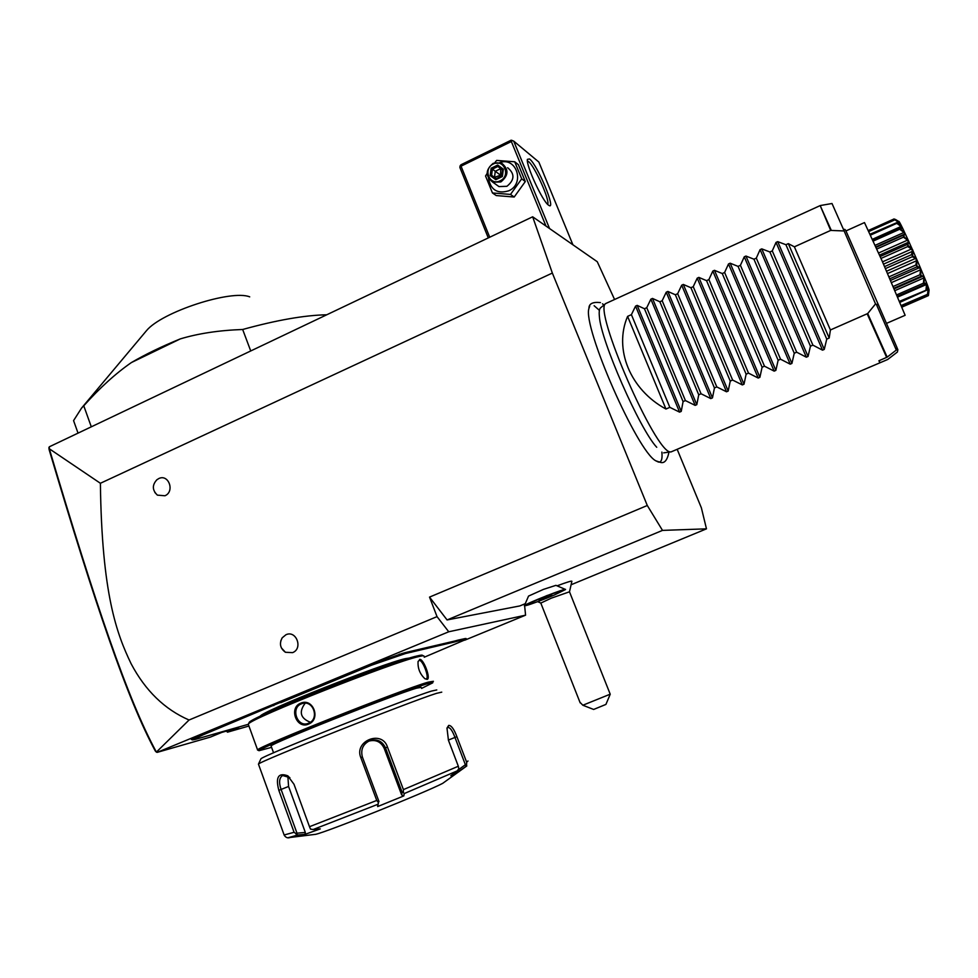 <?xml version="1.0" encoding="UTF-8"?>
<svg xmlns="http://www.w3.org/2000/svg" width="978" height="978" viewBox="0 0 978 978"><rect width="100%" height="100%" fill="white"/><g stroke="black" fill="none" stroke-linecap="round" stroke-linejoin="round"><path stroke-width="1.47" d="M614.539 299.415L597.265 261.725L532.668 216.798L552.35 273.058L647.289 505.492L662.497 530.394L706.471 528.841L701.385 507.863L677.241 449.489M661.874 452.08C662.534 459.147 661.385 462.472 658.426 462.056L655.773 460.797C637.24 451.469 582.485 326.615 588.939 308.412L589.71 306.163M594.135 305.723L599.404 310.344M532.668 216.798L49.291 446.812L49.303 448.768L100.392 483.279L552.35 273.058M100.392 483.279C101.822 594.196 116.737 633.781 131.125 663.756C145.331 690.639 164.646 709.392 189.06 720.016L437.032 616.629L429.525 597.106L447.08 619.942L519.819 605.932L525.259 603.683M571.69 584.514L706.471 528.841M447.08 619.942L662.497 530.394M524.44 605.59L546.775 595.639L565.48 589.465L555.932 585.345L543.426 589.392L528.548 596.079L524.355 605.785M569.502 591.727L571.885 581.299C571.885 580.639 566.959 582.154 557.081 585.834M429.525 597.106L647.289 505.492M280.759 640.969L282.19 637.827L285.955 634.734C296.31 629.82 303.29 648.634 292.569 652.644L285.417 652.265L281.395 647.925M156.627 479.966L158.705 478.597C168.571 473.548 175.123 491.567 164.94 495.76L157.397 495.149L154.854 492.472M437.032 616.629L448.743 631.776L525.577 615.174L524.636 605.871M524.575 605.284L524.44 604.025M464.746 640.187L525.577 615.174M248.925 726.031L227.495 732.18L238.669 727.583L221.835 732.388L210.429 737.082L157.177 752.375L448.743 631.776M401.824 654.526L402.264 653.451L405.833 652.473L405.43 653.548L371.664 665.15L371.065 664.429L203.29 734.747L192.421 739.906L195.001 739.478L248.167 724.356M371.065 664.429L402.264 653.451M454.953 640.981L457.961 640.15L457.594 641.128L454.562 641.959L454.953 640.981L405.833 652.473M424.22 657.228L465.748 639.551L464.843 639.514L465.222 638.548L457.961 640.15M465.222 638.548L466.176 638.585L465.809 639.416M191.59 739.539L202.642 734.075L280.038 702.021M189.06 720.016L156.394 752.094L157.177 752.375M156.431 752.168L155.294 750.994C127.262 699.038 95.489 605.712 49.083 449.489L48.9 447.594M226.37 731.092L227.495 732.18L227.03 730.896M156.394 752.094C127.873 699.637 96.04 605.993 49.303 448.768M290.576 697.669L291.126 698.39L280.735 702.693M371.664 665.15L291.126 698.39M409.929 651.507L409.476 652.583L405.43 653.548M454.562 641.959L409.476 652.583M461.335 639.355L460.919 640.333L457.594 641.128M464.843 639.514L460.919 640.333M260.282 716.238C259.659 712.277 382.361 663.597 405.332 658.659L410.002 657.937M422.508 655.541C422.704 654.881 420.882 655.028 417.031 655.981C391.75 661.336 251.077 717.008 249.182 722.424L248.889 723.048M424 656.201C424.22 655.541 422.374 655.688 418.474 656.654C392.973 662.118 250.331 718.573 248.461 723.965L248.461 724.747M419.538 659.429C423.291 658.084 431.164 678.708 427.141 679.38L424.88 678.708C419.904 674.001 417.643 668.267 418.083 661.507L419.122 660.443C422.496 659.172 429.758 678.121 426.237 678.903L425.063 678.818M433.401 681.299L428.193 682.155C402.667 689.258 256.859 747.155 257.593 749.93L258.07 750.248M418.095 661.446L419.122 660.443M300.735 703.194C313.204 697.558 321.273 719.453 308.437 724.136C296.493 729.527 288.522 707.717 300.735 703.194L301.957 703.647C313.351 699.392 319.892 719.185 308.486 723.255L308.094 723.402C297.251 727.779 290.356 707.876 301.346 703.879M421.591 688.402L432.631 682.889C433.56 682.131 431.885 682.387 427.582 683.695C402.044 690.871 256.798 748.61 259.048 750.688L271.578 747.351M271.187 746.275L271.077 745.982C270.674 743.61 394 694.6 416.542 688.182L421.188 687.351M436.775 689.942L431.591 691.055C406.42 698.622 261.493 756.177 260.918 758.842L260.759 759.172M441.75 692.143L436.469 693.365C410.552 701.385 258.913 761.617 258.51 764.062L258.547 764.368M284.121 834.98L294.085 832.29L278.84 790.334C275.393 777.241 278.351 772.4 287.715 775.798L293.999 784.258L309.488 826.703L376.75 800.444L360.821 757.632C353.804 740.847 382.031 729.637 387.459 747.045L403.413 789.613L458.327 766.239L448.437 740.273L446.983 728.072L448.694 725.407C451.298 725.309 454.036 729.075 456.897 736.678L466.653 762.217L467.985 760.994M458.327 766.239L458.816 768.781L457.154 770.909L404.232 793.574L403.352 792.498L403.413 789.613M446.922 728.378L447.912 727.436C450.137 727.424 452.496 730.774 454.978 737.461L465.381 764.735L466.592 764.979L466.653 762.217M466.812 765.921L465.394 766.85L466.592 764.979M466.286 766.312L442.679 783.366C425.369 792.473 326.603 832.107 315.637 834.32L313.865 834.54M465.394 766.85L455.112 773.891L450.797 775.713L457.154 770.909M294.085 832.29L297.887 835.004L288.082 837.73M376.75 800.444L378.462 802.62L377.936 804.283L313.131 829.527L320.271 828.892L304.989 834.368L305.332 832.437L296.994 833.183L296.114 834.307M296.994 833.183L281.089 789.442C278.693 782.437 279.207 777.791 282.642 775.517L289.867 777.608M313.131 829.527L310.503 829.112L309.488 826.703M404.232 793.574L403.828 795.896L377.642 806.569L378.462 802.62M378.987 801.593L362.386 757.009C360.466 749.429 363.034 743.916 370.1 740.48C377.202 738.732 382.325 741.177 385.491 747.828L402.105 792.192L403.352 792.498M403.828 795.896L401.64 794.918L384.195 748.366C380.992 741.752 375.858 739.331 368.779 741.116L370.1 740.48M402.105 792.192L401.64 794.918M304.989 834.368L297.887 835.004M377.642 806.569L377.936 804.283M465.381 764.735L457.985 770.089M459.147 771.581L458.059 770.285M305.332 832.437L288.583 786.471L287.85 776.177M305.173 703.219C298.669 711.935 300.393 718.28 310.319 722.241M554.135 595.101L565.467 589.587C568.059 586.983 524.746 603.976 524.391 605.7C525.394 606.14 532.802 603.646 546.616 598.206L554.135 595.101M580.186 702.864L540.81 603.071L551.299 598.169L569.489 591.8L610.211 694.184L582.851 705.236L579.954 702.277M540.81 603.071L537.668 601.666M544.281 598.365L551.714 594.783L538.817 599.82L544.281 598.365L544.086 597.582M551.03 595.504L550.186 595.321M582.851 705.236L593.646 709.453L605.92 704.417L610.235 694.184M549.563 228.559L513.719 141.113L538.854 162.055L572.9 244.781M529.55 158.949C537.558 164.842 556.873 211.468 548.707 205.258L548.524 205.136C542.643 201.59 525.822 165.184 527.399 159.353L529.55 158.949M513.719 141.113L511.164 140.184L460.919 164.805L460.088 165.93L459.88 167.482L488.291 237.911M489.721 237.238L461.041 166.187L511.347 141.541L512.166 140.416M511.347 141.541L545.981 226.065M501.042 167.495L500.064 168.118M461.041 166.187L460.088 165.93M527.411 160.979L528.511 161.578C534.673 165.954 550.48 201.334 547.619 204.329M487.081 173.534L485.553 175.979L492.447 192.959L496.249 195.563L514.183 197.03L525.296 181.553L518.377 164.659L514.734 161.786L496.653 160.416L494.844 162.654M525.296 181.553L521.714 178.827L514.734 161.786M514.183 197.03L510.516 194.426L521.714 178.827M492.447 192.959L510.516 194.426M488.511 178.448C490.724 190.013 497.472 194.133 508.743 190.808C525.186 183.742 516.653 156.651 499.892 162.507M495.809 184.341L498.963 186.578L506.91 186.309C514.685 179.976 514.929 173.778 507.655 167.727M493.267 163.277C485.332 169.866 485.186 176.174 492.814 182.214L500.858 181.932C508.719 175.514 508.976 169.231 501.604 163.106L493.267 163.277M493.34 163.986C503.866 158.35 511.078 175.991 500.186 180.783C489.636 186.37 482.509 168.778 493.34 163.986M497.716 165.05L491.152 168.24L490.198 175.563L495.809 179.707L502.386 176.517L503.34 169.182L497.716 165.05L497.851 166.492L492.386 169.157L491.604 175.258L496.225 178.668M491.152 168.24L500.553 175.172L494.489 177.348L495.271 171.284L500.712 168.644L500.553 175.172L501.897 174.463M503.34 169.182L502.533 169.94L497.851 166.492L502.484 169.952L497.826 166.468M502.386 176.517L501.702 176.016L502.533 169.94M495.809 179.707L496.176 178.693L501.751 176.052M490.198 175.563L491.604 175.258L496.262 178.656M496.176 178.693L501.702 176.016L500.553 175.172L500.308 176.688M78.032 433.132L73.57 420.613L81.541 408.119L146.468 330.686C161.737 311.933 231.358 289.341 249.708 296.86M250.735 350.955L242.666 329.488C219.182 330.319 198.387 333.449 180.294 338.901C161.786 346.432 145.49 354.317 131.394 362.557C115.624 373.498 99.744 387.911 83.766 405.797L81.541 408.119M326.75 314.782C304.623 315.222 276.591 320.124 242.666 329.488M131.394 362.557L180.294 338.901M83.766 405.797L91.296 426.824M627.595 316.371L665.957 409.036C630.138 389.721 613.561 349.073 627.595 316.371L631.409 314.647L635.566 306.114L637.179 305.38L644.453 308.742L646.751 307.703L650.859 299.182L652.485 298.437L659.869 301.774L662.167 300.723L666.238 292.202L667.876 291.456L675.346 294.757L677.668 293.718L681.69 285.197L683.329 284.451L690.908 287.715L693.243 286.664L697.216 278.155L698.867 277.397L706.544 280.649L708.891 279.586L712.815 271.077L714.478 270.319L722.265 273.534L724.612 272.471L728.5 263.962L730.175 263.204L738.06 266.383L740.419 265.307L744.258 256.811L745.945 256.053L753.94 259.194L756.312 258.119L760.102 249.622L761.789 248.864L769.894 251.982L772.278 250.894L776.019 242.41L777.718 241.639L824.258 349.415L826.752 339.109L829.197 338.046L830.408 329.965L794.38 246.823L830.689 230.417L820.187 205.588L605.798 303.51C592.534 308.473 655.566 453.254 670.443 451.897L663.634 452.863M656.739 447.276C639.698 429.232 600.578 340.026 599.392 316.53C598.927 311.921 599.294 309.036 600.492 307.899L605.798 303.51M670.908 451.97L887.694 359.488L897.413 352.007L897.865 349.684L897.107 347.96M887.156 357.153L896.313 350.051L876.386 304.415C877.877 305.246 878.232 304.659 877.437 302.642L845.994 231.028C845.065 229.096 844.32 228.803 843.794 230.148L875.53 303.926L867.694 313.547L887.156 357.153L878.904 360.772L880.004 362.777L879.124 360.674M896.313 350.051L896.973 347.52L877.437 302.642M845.958 230.93L864.479 222.581L882.193 261.126L905.139 315.295L886.496 323.376M928.146 295.723L901.985 307.08M927.902 295.808L928.012 294.317M894.736 219.427L898.819 221.541L895.298 219.341L899.968 223.326L897.168 222.715C903.097 227.287 904.002 229.109 899.87 228.192L905.017 233.497L903.672 236.248L908.611 241.224L907.914 245.551C912.89 248.229 914.332 251.48 912.242 255.307L916.63 259.268L916.863 265.955L920.494 268.278L920.921 275.564L923.868 276.407L924.198 283.547L926.533 283.082L926.777 290.173L928.293 287.825L928.171 294.182L901.533 305.992M928.134 294.072L901.325 305.478M927.523 294.072L928.195 289.048L927.083 289.525M928.195 289.048L927.877 288.119L926.961 289.745M926.777 290.173L899.992 302.3M926.704 289.965L899.577 301.297M926.007 289.781L926.521 284.476L897.767 297.031M926.521 284.476L925.958 283.021L924.222 284.598L897.425 296.236M924.198 283.547L923.415 283.192L896.826 294.818M923.99 284.635L924.308 283.828M923.415 283.192L923.917 277.923L895.017 290.576M923.917 277.923L923.146 276.028L920.677 276.505L893.99 288.192M920.787 275.221L919.943 274.745L893.244 286.456M920.677 276.505L920.921 275.564M919.943 274.745L920.567 269.806L891.557 282.544M920.567 269.806L919.638 267.617L890.616 280.38M919.638 267.617L916.655 266.982L889.907 278.742M916.704 265.576L915.824 265.026L889.063 276.811M916.655 266.982L916.863 265.955M915.824 265.026L916.679 260.71L887.633 273.522M916.679 260.71L915.665 258.375L886.618 271.199M915.665 258.375L912.23 256.749L885.469 268.571M912.242 255.307L911.349 254.745L884.589 266.578M912.23 256.749L912.425 255.71M911.349 254.745L912.56 251.297L883.525 264.146M912.56 251.297L911.533 248.987L882.511 261.847M911.533 248.987L907.706 246.566L880.995 258.424M907.743 245.172L906.85 244.659L880.151 256.517M907.706 246.566L907.914 245.551M906.85 244.659L908.501 242.251L879.528 255.124M908.501 242.251L907.535 240.136L878.599 253.009M907.535 240.136L903.44 237.165L876.814 249.023M903.513 235.918L902.67 235.502L876.068 247.348M903.44 237.165L903.672 236.248M902.67 235.502L904.784 234.219L903.953 232.458L875.151 245.307M903.953 232.458L899.723 229.231L873.244 241.065M899.87 228.192L872.645 239.744L899.161 227.874M899.723 229.231L900.005 228.461M899.088 227.923L901.704 227.788L901.056 226.48L872.437 239.28M901.056 226.48L896.814 223.326L870.53 235.099M897.07 222.544L870.127 234.207M896.814 223.326L897.168 222.715M898.525 223.118L899.442 223.375L899.026 222.629L898.207 222.996M899.026 222.629L894.919 219.818L868.88 231.493M895.298 219.341L868.696 231.089M894.136 218.913L868.403 230.466M928.171 294.182L929.051 290.368L928.415 295.601M898.819 221.823C897.498 214.842 928.819 285.539 929.076 290.148L929.051 290.527M876.386 304.415L875.53 303.926M867.694 313.547L830.408 329.965M830.689 230.417L843.501 230.93M794.38 246.823L788.329 243.632L829.197 338.046M777.718 241.639L785.921 244.72L788.329 243.632M665.957 409.036L669.832 407.349L679.588 412.129L681.226 411.408L683.084 401.591L685.419 400.577L695.15 405.381L696.801 404.66L698.732 394.782L701.067 393.767L710.798 398.596L712.461 397.875L714.453 387.948L716.801 386.921L726.52 391.787L728.194 391.053L730.248 381.078L732.62 380.051L742.326 384.929L744.001 384.207L746.128 374.171L748.512 373.131L758.207 378.046L759.894 377.312L762.094 367.227L764.478 366.188L774.16 371.127L775.86 370.393L778.133 360.259L780.542 359.207L790.212 364.171L791.911 363.437L794.258 353.241L796.667 352.19L806.324 357.19L808.048 356.444L810.456 346.188L812.889 345.136L822.535 350.161L824.258 349.415M826.752 339.109L785.921 244.72M812.889 345.136L772.278 250.894M810.456 346.188L769.894 251.982M796.667 352.19L756.312 258.119M794.258 353.241L753.94 259.194M780.542 359.207L740.419 265.307M778.133 360.259L738.06 266.383M764.478 366.188L724.612 272.471M762.094 367.227L722.265 273.534M748.512 373.131L708.891 279.586M746.128 374.171L706.544 280.649M732.62 380.051L693.243 286.664M730.248 381.078L690.908 287.715M716.801 386.921L677.668 293.718M714.453 387.948L675.346 294.757M701.067 393.767L662.167 300.723M698.732 394.782L659.869 301.774M685.419 400.577L646.751 307.703M683.084 401.591L644.453 308.742M669.832 407.349L631.409 314.647M298.791 695.272L298.168 694.576M398.963 655.211L399.391 654.123M411.555 652.216L411.982 651.14M462.582 640.052L462.961 639.086M203.29 734.747L202.642 734.075M273.791 705.603L273.168 704.918M427.141 679.38L426.163 678.915M448.694 725.407L447.863 727.461M456.897 736.678L448.364 740.077M278.84 790.334L288.583 786.471M360.821 757.632L362.386 757.009M387.459 747.045L384.195 748.366M308.437 724.136L308.486 723.255M886.667 357.447L867.217 313.901M776.019 242.41L822.535 350.161M761.789 248.864L808.048 356.444M760.102 249.622L806.324 357.19M745.945 256.053L791.911 363.437M744.258 256.811L790.212 364.171M730.175 263.204L775.86 370.393M728.5 263.962L774.16 371.127M714.478 270.319L759.894 377.312M712.815 271.077L758.207 378.046M698.867 277.397L744.001 384.207M697.216 278.155L742.326 384.929M683.329 284.451L728.194 391.053M681.69 285.197L726.52 391.787M667.876 291.456L712.461 397.875M666.238 292.202L710.798 398.596M652.485 298.437L696.801 404.66M650.859 299.182L695.15 405.381M637.179 305.38L681.226 411.408M635.566 306.114L679.588 412.129M820.187 205.588L831.276 230.307M843.794 230.148L832.009 203.51L820.75 205.466M191.358 739.429L192.421 739.906M257.593 749.93L248.265 724.197M259.048 750.688L257.52 750.004M271.077 745.982L273.571 752.803M315.637 834.32L290.173 837.461C287.862 838.403 285.894 837.681 284.243 835.273L258.449 764.111M287.715 775.798L288.718 776.715M258.51 764.062L260.918 758.842M248.461 723.965L249.182 722.424M285.417 652.265C280.197 648.438 279.121 643.622 282.19 637.827M157.397 495.149C152.177 490.125 152.03 484.978 156.969 479.672M551.678 594.795L538.854 599.807M498.963 186.578L492.814 182.214M501.702 176.016L502.509 169.817M655.773 460.797L660.517 462.411C664.49 463.56 667.302 460.173 668.952 452.239M604.013 304.977L602.485 303.816M588.939 308.412C588.878 303.693 592.705 301.762 600.419 302.593M901.997 307.092L928.293 295.662M897.449 296.285L924.222 284.598M894.247 288.791L922.23 276.529M875.872 246.921L903.599 234.561"/></g></svg>
